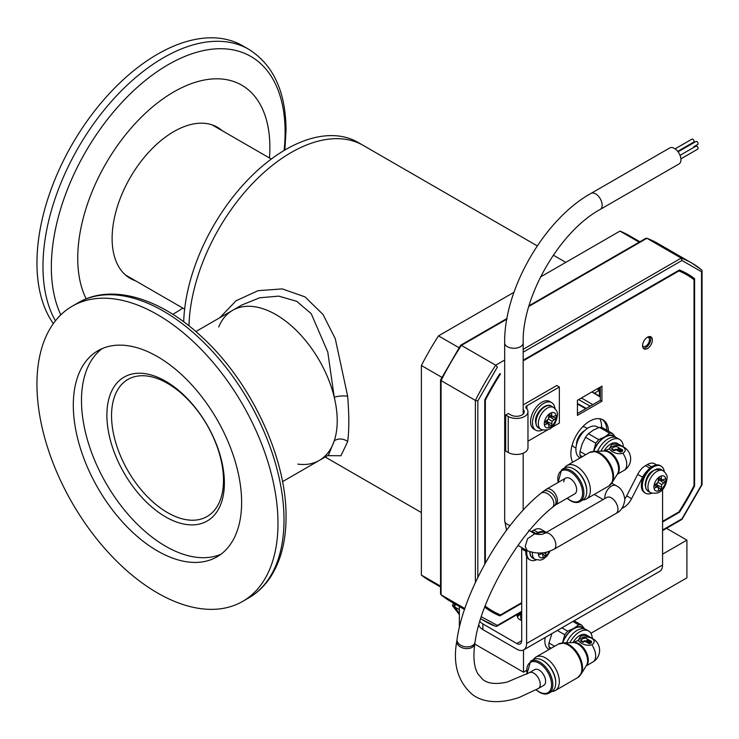 <?xml version="1.0" encoding="UTF-8"?>
<svg xmlns="http://www.w3.org/2000/svg" width="739" height="739" viewBox="0 0 739 739"><rect width="100%" height="100%" fill="white"/><g stroke="black" fill="none" stroke-linecap="round" stroke-linejoin="round"><path stroke-width="1.11" d="M642.57 345.667A5.145 2.965 120 0 0 643.253 346.379A5.145 2.965 120 0 0 647.216 344.993A5.145 2.965 120 0 0 649.461 339.82A5.145 2.965 120 0 0 648.399 337.464A5.145 2.965 120 0 0 647.438 337.224M489.375 609.139A37.209 21.486 120 0 0 490.936 610.202A37.209 21.486 120 0 0 492.46 610.95M686.577 274.723A37.209 21.486 120 0 0 685.173 273.772A37.209 21.486 120 0 0 683.473 272.959M650.523 337.566A37.209 21.486 -60 0 1 648.593 336.707A37.209 21.486 120 0 0 648.777 336.818A37.209 21.486 120 0 0 650.551 337.668M499.268 614.386L498.271 614.968A195.281 112.744 -60 0 1 491.232 611.569M686.503 273.356A195.281 112.744 -60 0 1 692.96 277.753L692.96 278.899M523.166 360.198L679.464 269.957A195.281 112.744 -60 0 1 687.325 273.818A195.281 112.744 -60 0 1 694.595 278.695L692.96 277.753M484.775 564.069L484.775 399.836A195.281 112.744 -60 0 1 499.906 373.629M498.271 614.968L499.906 615.91A195.281 112.744 -60 0 1 492.054 612.049A195.281 112.744 -60 0 1 484.775 607.172L484.775 606.931M678.892 511.905L679.464 512.238L662.578 521.993M521.697 603.329L499.906 615.91M662.578 521.328L678.882 511.915A194.126 112.079 120 0 0 694.023 485.689L694.595 486.031A195.281 112.744 -60 0 1 679.464 512.238M694.595 278.695L694.595 486.031M599.551 395.965L599.033 388.16M480.692 618.617A206.837 119.413 120 0 0 485.043 621.351A206.837 119.413 120 0 0 495.712 626.349L496.71 626.358L497.375 625.388L481.292 616.769M701.699 269.947L691.88 263.102A206.837 119.413 120 0 1 701.542 269.837L702.05 270.696L701.542 271.758L701.542 484.95L681.995 518.796L662.578 530.011M529.041 305.743L645.904 238.281L646.893 238.291L681.21 258.105L681.995 260.479L701.542 271.758M460.609 345.843L461.395 345.39L460.609 345.843L461.395 345.39L495.712 365.205L497.375 367.071L477.828 400.917L475.38 400.409L475.38 582.508M591.939 391.91L600.308 396.418M464.859 608.539L441.063 594.803L440.555 593.944L440.555 380.04M441.063 379.689L441.063 380.603L441.063 379.689L441.063 380.603L475.38 400.409A206.837 119.413 120 0 1 495.712 365.205L504.682 360.022M586.23 408.418L577.436 403.457M684.97 273.661A37.209 21.486 -60 0 1 686.171 274.483M492.045 610.719A37.209 21.486 -60 0 1 490.733 610.081M606.867 430.237A26.632 15.38 120 0 0 602.165 419.438M608.502 431.179A26.632 15.38 120 0 0 603.006 419.872A26.632 15.38 120 0 0 582.48 427.003A26.632 15.38 120 0 0 570.859 453.811A26.632 15.38 120 0 0 572.734 462.198M643.281 348.235A6.937 4 120 0 0 648.242 345.473A6.937 4 120 0 0 650.736 339.099A6.937 4 120 0 0 650.024 336.559M652.371 340.042A6.937 4 120 0 0 650.939 336.864A6.937 4 120 0 0 645.59 338.721A6.937 4 120 0 0 642.57 345.704A6.937 4 120 0 0 644.002 348.873A6.937 4 120 0 0 649.35 347.016A6.937 4 120 0 0 652.371 340.042M694.023 485.689L694.023 279.702A194.126 112.079 120 0 0 686.743 274.816A194.126 112.079 120 0 0 678.882 270.964L523.166 360.863M499.924 373.62L500.497 373.952A194.126 112.079 120 0 0 485.347 400.178L485.347 563.044M485.347 605.444L485.347 606.165A194.126 112.079 120 0 0 492.627 611.051A194.126 112.079 120 0 0 500.497 614.913L521.697 602.664M577.436 400.289L577.436 415.383L601.943 401.231L601.943 386.137L577.436 400.289M686.743 274.816L685.118 273.873A194.126 112.079 120 0 0 678.476 270.529M485.052 606.229A194.126 112.079 120 0 0 490.992 610.109L492.627 611.051M577.436 413.498L600.308 400.289L600.308 387.079M678.882 270.964L678.31 270.631M485.347 400.178L484.775 399.854M601.943 401.231L600.308 400.289M540.505 276.977L619.956 231.104A199.318 115.081 -60 0 1 628.889 235.408L639.882 241.755M440.555 586.988L429.562 580.642A199.318 115.081 -60 0 1 421.378 575.062L421.378 365.519A199.318 115.081 -60 0 1 438.495 335.875L513.965 292.302M619.956 231.104L639.143 242.18M440.555 586.138L421.378 575.062M421.378 365.519L441.894 377.37M459.011 347.718L438.495 335.875M219.825 317.705L236.092 300.745L258.031 290.686L282.261 288.903L305.041 296.893L322.989 314.444L335.266 338.674L347.663 396.206C349.187 415.142 349.187 430.292 347.663 441.636L340.938 455.751L327.589 455.63M291.055 152.585A144.438 83.387 120 0 0 188.972 325.853A144.438 83.387 -60 0 1 291.055 152.585A144.438 83.387 -60 0 1 363.274 145.435A144.438 83.387 120 0 0 291.055 152.585M297.872 464.12A86.666 50.03 -120 0 0 319.266 460.434A86.666 50.03 -120 0 0 334.24 440.832A86.666 50.03 -120 0 0 334.24 397.249A86.666 50.03 -120 0 0 232.609 310.334A86.666 50.03 -120 0 0 218.716 327.026M347.663 396.206A9.819 2.55 -5 0 0 334.24 397.249L327.783 352.041L311.221 313.687L296.69 301.309L278.723 296.127L259.666 297.789L241.81 305.013L232.609 310.334A86.666 50.03 -120 0 1 275.943 314.62A86.666 50.03 -120 0 1 332.55 390.996A86.666 50.03 -120 0 1 319.266 460.434L328.476 455.122L334.24 440.832A9.819 8.064 -171.5 0 1 347.663 441.636M183.688 321.807A144.438 83.387 -60 0 1 285.744 149.518A144.438 83.387 -60 0 1 357.962 142.368L537.262 245.884M277.984 523.36A170.432 98.398 -120 0 0 203.585 351.847A170.432 98.398 -120 0 0 72.246 306.186A170.432 98.398 -120 0 0 36.95 384.206A170.432 98.398 -120 0 0 111.349 555.719A170.432 98.398 -120 0 0 242.678 601.389A170.432 98.398 -120 0 0 277.984 523.36M73.309 405.194A119.016 68.718 -120 0 0 125.26 524.967A119.016 68.718 -120 0 0 216.97 556.855A119.016 68.718 -120 0 0 241.625 502.372A119.016 68.718 -120 0 0 189.674 382.599A119.016 68.718 -120 0 0 97.954 350.711A119.016 68.718 -120 0 0 73.309 405.194M102.185 348.596A119.016 68.718 -120 0 0 81.484 400.483A119.016 68.718 -120 0 0 130.775 517.392A119.016 68.718 -120 0 0 220.915 554.25M106.887 415.152A83.082 47.97 -120 0 0 143.154 498.76A83.082 47.97 -120 0 0 207.179 521.013A83.082 47.97 -120 0 0 224.379 482.983A83.082 47.97 -120 0 0 188.122 399.374A83.082 47.97 -120 0 0 124.097 377.121A83.082 47.97 -120 0 0 106.887 415.152M86.177 298.861A135.856 78.436 -60 0 1 77.743 258.29A135.856 78.436 -60 0 1 173.804 91.904A135.856 78.436 -60 0 1 269.874 147.366A135.856 78.436 -60 0 1 269.449 157.98M53.347 323.59A170.432 98.398 -60 0 1 36.95 262.973A170.432 98.398 -60 0 1 111.349 91.451A170.432 98.398 -60 0 1 242.678 45.79L248.71 49.273A170.432 98.398 -60 0 0 117.372 94.934A170.432 98.398 -60 0 0 42.973 266.456A170.432 98.398 -60 0 0 55.416 320.837M131.403 278.409A87.239 50.372 -60 0 1 128.189 277.116M135.486 280.774A87.239 50.372 -60 0 1 130.184 278.381A87.239 50.372 -60 0 1 112.116 238.438A87.239 50.372 -60 0 1 150.202 150.645A87.239 50.372 -60 0 1 217.423 127.274A87.239 50.372 -60 0 1 222.153 130.674M182.792 308.08A135.856 78.436 -60 0 1 172.797 314.334M215.335 126.175A87.239 50.372 -60 0 1 218.06 128.309M212.01 124.845A86.666 50.03 -60 0 1 213.054 125.418L271.296 159.042M184.639 309.151L126.387 275.518A86.666 50.03 -60 0 1 125.371 274.899M167.513 383.356A79.147 45.698 -120 0 0 127.939 379.43A79.147 45.698 -120 0 0 115.811 442.855A79.147 45.698 -120 0 0 167.513 512.607A79.147 45.698 -120 0 0 207.086 516.524A79.147 45.698 -120 0 0 219.224 453.099A79.147 45.698 -120 0 0 167.513 383.356M622.866 446.772A7.963 4.6 180 0 1 625.194 450.014A7.963 4.6 180 0 1 622.866 453.266C619.125 454.282 615.365 453.57 611.606 451.132L609.278 448.887L604.049 450.956A13.422 7.75 -60 0 1 617.351 443.409L623.947 447.215A13.422 7.75 -60 0 0 622.866 446.772C619.125 444.204 615.365 443.492 611.606 444.629L609.278 448.887M625.194 450.06A7.963 4.6 0 0 0 620.243 445.857A7.963 4.6 0 0 0 611.606 446.855A7.963 4.6 0 0 0 609.389 449.321M563.783 481.856A9.099 5.256 60 0 1 565.658 478.105A9.099 5.256 60 0 1 572.67 480.544A9.099 5.256 60 0 1 576.642 489.698A9.099 5.256 60 0 1 574.757 493.864L555.608 504.913A9.099 5.256 60 0 0 557.409 501.883A9.099 5.256 60 0 0 557.418 501.864A9.099 5.256 60 0 0 553.982 492.1A9.099 5.256 60 0 0 546.509 489.153L565.658 478.105M584.725 430.532A11.371 6.568 120 0 0 584.503 430.652A11.371 6.568 120 0 0 576.466 444.582A11.371 6.568 120 0 0 576.466 444.832M575.949 448.139L574.074 447.049A11.371 6.568 -60 0 1 572.235 444.832M598.664 427.632L597.315 426.856A17.745 10.244 120 0 0 583.644 431.604A17.745 10.244 120 0 0 575.903 449.46A17.745 10.244 120 0 0 579.579 457.58L580.161 457.921M585.676 454.734L580.032 451.464A19.787 11.427 120 0 0 579.93 453.45A19.787 11.427 120 0 0 580.032 455.326L582.332 456.656M564.522 467.99A18.42 10.642 60 0 1 573.741 468.905L573.741 468.905A18.42 10.642 60 0 1 586.766 491.463A18.42 10.642 60 0 1 582.951 499.906L580.069 501.569A18.42 10.642 60 0 0 582.895 486.798A18.42 10.642 60 0 0 570.859 470.567A18.42 10.642 60 0 0 561.649 469.653L564.522 467.99M594.322 451.363L604.363 451.076A13.782 7.953 60 0 1 605.417 451.141A13.782 7.953 60 0 1 608.89 452.407A13.782 7.953 60 0 1 617.989 472.923A13.782 7.953 60 0 1 617.518 473.865L612.252 482.419M593.944 451.372A18.974 10.956 60 0 1 595.385 451.455A18.974 10.956 60 0 1 600.17 453.192A18.974 10.956 60 0 1 612.705 481.449A18.974 10.956 60 0 1 612.049 482.743M564.559 467.972A19.334 11.168 60 0 1 567.035 465.487A19.334 11.168 60 0 1 576.706 466.448A19.334 11.168 60 0 1 589.334 483.482A19.334 11.168 60 0 1 586.369 498.982A19.334 11.168 60 0 1 582.988 499.878M622.386 451.224A0.905 0.527 0 0 0 622.654 450.855L622.654 450.106A0.905 0.527 0 0 0 622.386 449.737L621.416 449.183L620.049 452.102A0.905 0.527 0 0 0 621.093 451.963L622.386 451.224L622.386 450.485A0.905 0.527 0 0 0 622.654 450.106M620.529 449.414L619.153 451.594L618.118 450.984L619.485 448.065L620.529 449.414M617.231 450.476L618.598 448.296L617.878 447.141A2.725 1.58 0 0 0 614.017 447.141L612.086 448.25A0.905 0.527 0 0 0 612.086 448.998A0.905 0.527 0 0 0 612.086 449.737L613.379 450.476A0.905 0.527 0 0 0 614.663 450.476L615.31 450.106A0.905 0.527 0 0 1 616.594 450.106L617.231 450.476L618.598 447.557M600.927 451.178A17.967 10.374 -60 0 1 619.624 439.465A17.967 10.374 -60 0 1 623.328 446.855M619.624 439.465L617.056 437.987A17.967 10.374 120 0 0 597.602 451.27M593.75 451.353A17.745 10.244 -60 0 1 613.721 436.324L615.513 437.359M573.741 468.905L574.388 469.283A17.505 10.106 60 0 1 586.766 490.714L586.766 491.463M598.701 439.631L604.853 436.832L609.703 433.276L599.421 427.345L593.269 430.144L588.42 433.691A19.787 11.427 120 0 0 585.528 437.294L595.81 443.234A19.787 11.427 120 0 1 598.701 439.631L588.42 433.691M593.454 451.363A18.198 10.503 -60 0 1 593.713 450.688L595.81 443.234M593.713 450.688A18.198 10.503 -60 0 1 604.853 436.832A18.198 10.503 -60 0 1 615.67 437.405M615.993 437.83L612.594 433.544L602.313 427.604A19.787 11.427 120 0 0 599.421 427.345M581.131 457.358L580.032 455.326M580.032 451.464L582.129 444.01L585.528 437.294M612.594 433.544A19.787 11.427 120 0 0 609.703 433.276M582.6 426.874A11.371 6.568 -60 0 1 585.445 427.354L587.32 428.435M620.049 451.363A0.905 0.527 0 0 0 621.093 451.224L621.093 451.963M622.386 450.485L621.093 451.224M620.529 448.665L619.153 451.594M619.153 450.845L618.118 450.245M612.086 449.737L612.086 448.998L613.379 449.737A0.905 0.527 0 0 0 614.663 449.737L615.31 449.367L615.31 450.106M617.231 449.728L616.594 449.367A0.905 0.527 0 0 0 615.31 449.367M591.828 638.302A7.963 4.6 180 0 1 594.156 641.554A7.963 4.6 180 0 1 591.828 644.805C588.078 645.821 584.327 645.11 580.568 642.662L578.231 640.427L573.011 642.496A13.422 7.75 -60 0 1 586.313 634.949L592.909 638.755A13.422 7.75 -60 0 0 591.828 638.302C588.078 635.734 584.327 635.023 580.568 636.168L578.231 640.427M594.156 641.6A7.963 4.6 0 0 0 589.205 637.387A7.963 4.6 0 0 0 580.568 638.394A7.963 4.6 0 0 0 578.351 640.861M534.62 669.645A9.099 5.256 60 0 1 541.632 672.084A9.099 5.256 60 0 1 545.604 681.238A9.099 5.256 60 0 1 543.719 685.404A9.099 5.256 -120 0 0 545.521 682.365A9.099 5.256 -120 0 0 542.093 672.601A9.099 5.256 -120 0 0 534.62 669.645L529.263 672.73A9.099 5.256 -120 0 1 534.842 673.866A9.099 5.256 -120 0 1 540.163 685.459A9.099 5.256 -120 0 1 538.361 688.489L543.719 685.404M545.197 637.471A17.745 10.244 120 0 0 544.855 640.99A17.745 10.244 120 0 0 548.532 649.119L549.114 649.452M554.638 646.265L548.985 643.004A19.787 11.427 120 0 0 548.883 644.99A19.787 11.427 120 0 0 548.985 646.865L551.294 648.195M533.484 659.53A18.42 10.642 60 0 1 542.694 660.435A18.42 10.642 60 0 1 542.703 660.444A18.42 10.642 60 0 1 555.728 683.002A18.42 10.642 60 0 1 551.904 691.436L549.031 693.099A18.42 10.642 60 0 0 551.857 678.337A18.42 10.642 60 0 0 539.821 662.098A18.42 10.642 60 0 0 530.611 661.193L533.484 659.53M563.284 642.893L573.325 642.616A13.782 7.953 60 0 1 574.369 642.671A13.782 7.953 60 0 1 577.852 643.946A13.782 7.953 60 0 1 586.951 664.463A13.782 7.953 60 0 1 586.48 665.396L581.214 673.95M562.906 642.902A18.974 10.956 60 0 1 564.347 642.985A18.974 10.956 60 0 1 569.132 644.731A18.974 10.956 60 0 1 581.667 672.989A18.974 10.956 60 0 1 581.011 674.282M533.521 659.502A19.334 11.168 60 0 1 535.997 657.026A19.334 11.168 60 0 1 545.668 657.987A19.334 11.168 60 0 1 558.296 675.021A19.334 11.168 60 0 1 555.331 690.512A19.334 11.168 60 0 1 551.941 691.418M591.339 642.764A0.905 0.527 0 0 0 591.606 642.385L591.606 641.646A0.905 0.527 0 0 0 591.339 641.276L590.378 640.713L589.001 643.641A0.905 0.527 0 0 0 590.055 643.503L591.339 642.764L591.339 642.015A0.905 0.527 0 0 0 591.606 641.646M589.491 640.944L588.115 643.124L587.071 642.524L588.447 639.604L589.491 640.944M586.184 642.015L587.56 639.835L586.84 638.672A2.725 1.58 0 0 0 582.979 638.672L581.048 639.789A0.905 0.527 0 0 0 581.048 640.528A0.905 0.527 0 0 0 581.048 641.276L582.332 642.015A0.905 0.527 0 0 0 583.625 642.015L584.263 641.646A0.905 0.527 0 0 1 585.556 641.646L586.184 642.015L587.56 639.087M569.889 642.708A17.967 10.374 -60 0 1 588.586 631.004A17.967 10.374 -60 0 1 592.29 638.394M588.586 631.004L586.009 629.517A17.967 10.374 120 0 0 566.564 642.801M562.712 642.893A17.745 10.244 -60 0 1 582.683 627.864L584.475 628.898M542.703 660.444L543.35 660.814A17.505 10.106 60 0 1 555.728 682.254L555.728 683.002M562.416 642.902A18.198 10.503 -60 0 1 562.665 642.228L564.772 634.764A19.787 11.427 120 0 1 567.663 631.161L573.815 628.362L578.665 624.815L572.891 621.481M562.665 642.228A18.198 10.503 -60 0 1 573.815 628.362A18.198 10.503 -60 0 1 584.632 628.935M567.663 631.161L561.889 627.836M557.326 630.469L564.772 634.764M584.955 629.36L581.556 625.074L574.111 620.778M550.093 648.888L548.985 646.865M548.985 643.004L551.904 633.6M581.556 625.074A19.787 11.427 120 0 0 578.665 624.815M589.001 642.893A0.905 0.527 0 0 0 590.055 642.764L590.055 643.503M591.339 642.015L590.055 642.764M589.491 640.205L588.115 643.124M588.115 642.385L587.071 641.785M581.048 641.276L581.048 640.528L582.332 641.276A0.905 0.527 0 0 0 583.625 641.276L584.263 640.907L584.263 641.646M586.184 641.267L585.556 640.907A0.905 0.527 0 0 0 584.263 640.907M675.123 148.844L691.944 139.135A1.737 0.998 60 0 1 693.284 139.597A1.737 0.998 60 0 1 694.041 141.343A1.737 0.998 60 0 1 693.681 142.137L677.728 151.347M693.681 146.802A1.737 0.998 60 0 1 693.681 146.812L697.718 144.475A1.737 0.998 60 0 0 698.078 143.68A1.737 0.998 60 0 0 697.32 141.934A1.737 0.998 60 0 0 695.99 141.472L678.079 151.809M680.037 155.347L695.99 146.137A1.737 0.998 60 0 1 697.32 146.608A1.737 0.998 60 0 1 698.078 148.345A1.737 0.998 60 0 1 697.718 149.139L680.905 158.848M544.892 533.188C542.389 534.657 538.99 534.87 534.685 533.807L527.572 538.703L525.189 546.454L527.295 550.758C541.364 555.488 548.07 551.802 553.853 549.354A9.247 5.339 -120 0 0 553.964 549.289A9.247 5.339 -120 0 0 555.876 545.059A9.247 5.339 -120 0 0 549.345 533.734A9.247 5.339 -120 0 0 544.892 533.188A9.247 5.339 -120 0 0 544.717 533.281M680.942 159.707A9.247 5.339 60 0 1 679.03 163.938L600.253 209.414A9.247 5.339 60 0 0 602.165 205.183A9.247 5.339 60 0 0 595.634 193.867A9.247 5.339 60 0 0 591.006 193.406L669.783 147.929A9.247 5.339 60 0 1 676.906 150.405A9.247 5.339 60 0 1 680.942 159.707M654.033 488.211L658.006 486.705L658.689 490.899A8.434 4.868 -60 0 1 654.033 488.211A8.434 4.868 -60 0 1 653.913 486.909A8.434 4.868 -60 0 1 654.033 485.458A8.434 4.868 -60 0 1 658.689 477.403A8.434 4.868 -60 0 1 659.881 476.572A8.434 4.868 -60 0 1 661.072 476.027A8.434 4.868 -60 0 1 665.728 478.706L661.756 480.211L661.072 476.027M658.689 490.899A8.434 4.868 120 0 0 661.072 489.523L661.756 484.544L665.728 481.468A8.434 4.868 120 0 0 665.848 480.017A8.434 4.868 120 0 0 665.728 478.706M658.689 477.403L658.006 482.382L654.033 485.458M656.685 485.458L657.165 483.26M658.357 481.209L660.01 479.685M658.181 487.103L661.072 489.523A8.434 4.868 -60 0 0 665.728 481.468L662.181 480.174M655.669 484.516L658.006 486.705M654.403 485.246L656.361 486.872M659.53 479.962L663.4 482.807M658.006 482.382L661.756 484.544M656.685 484.904L661.072 486.835M658.689 477.828L661.072 478.706M658.689 479.288L661.756 480.211M548.56 423.807L551.451 426.227A8.434 4.868 -60 0 1 550.259 427.059A8.434 4.868 -60 0 1 549.068 427.604A8.434 4.868 -60 0 1 544.412 424.925L548.384 423.419L549.068 427.604M551.451 412.731A8.434 4.868 -60 0 1 556.107 415.42L552.135 416.925L551.451 412.731A8.434 4.868 120 0 0 549.068 414.108L548.384 419.087L544.412 422.163A8.434 4.868 120 0 0 544.292 423.613A8.434 4.868 120 0 0 544.412 424.925M556.107 415.42A8.434 4.868 -60 0 1 556.227 416.722A8.434 4.868 -60 0 1 556.107 418.172A8.434 4.868 -60 0 1 551.451 426.227L552.135 421.248L556.107 418.172L552.56 416.879M548.735 417.923L550.389 416.399M549.908 416.676L553.779 419.512M548.384 419.087L552.135 421.248M547.054 422.172L547.544 419.974M547.054 421.618L551.451 423.539M549.068 414.533L551.451 415.42M549.068 415.992L552.135 416.925M546.047 421.221L548.384 423.419M544.782 421.951L546.74 423.576M542.638 553.807L545.53 556.236A8.434 4.868 -60 0 1 544.329 557.058A8.434 4.868 -60 0 1 543.137 557.612A8.434 4.868 -60 0 1 538.491 554.924L542.454 553.419L543.137 557.612M538.389 552.957A8.434 4.868 120 0 0 538.371 553.613A8.434 4.868 120 0 0 538.491 554.924M549.169 551.405A8.434 4.868 -60 0 1 545.53 556.236L545.909 552.273M543.544 552.68L545.53 553.548M541.863 552.855L542.454 553.419M540.061 552.957L540.809 553.585M523.166 414.071L523.166 409.443A7.861 4.536 180 0 1 524.265 411.762A7.861 4.536 180 0 1 519.415 415.946A7.861 4.536 180 0 1 510.852 414.967L508.293 413.489L505.679 414.995L508.238 416.473A11.556 6.669 0 0 0 520.829 417.923A11.556 6.669 0 0 0 527.969 411.762A11.556 6.669 0 0 0 526.353 408.353A3.695 2.134 180 0 1 525.835 407.263A3.695 2.134 180 0 1 526.916 405.757L559.358 387.024L556.744 385.518L524.302 404.251A7.399 4.268 0 0 0 523.166 405.092M505.679 414.995L505.679 451.039L508.238 452.517A11.556 6.669 0 0 0 520.829 453.958A11.556 6.669 0 0 0 527.969 447.797L527.969 411.762M527.969 441.192L547.756 429.765M550.971 427.909L559.358 423.068L559.358 387.024M542.444 430.052A15.925 9.191 -60 0 1 535.766 430.181L533.835 429.073A15.925 9.191 -60 0 1 530.537 421.784A15.925 9.191 -60 0 1 537.484 405.757A15.925 9.191 -60 0 1 549.751 401.489L551.682 402.607A15.925 9.191 -60 0 1 554.906 408.464M535.766 430.181A15.925 9.191 -60 0 1 532.468 422.893A15.925 9.191 -60 0 1 539.415 406.875A15.925 9.191 -60 0 1 551.682 402.607M666.495 528.33L686.91 540.117L686.91 577.852L590.877 633.295M526.528 670.449L523.498 672.194L474.752 644.057M686.91 540.117L662.578 554.167M459.362 627.55L459.362 606.516M523.498 672.194L523.498 649.987M521.697 620.612A9.94 5.736 180 0 1 520.145 619.882A9.94 5.736 180 0 1 517.235 615.827A9.94 5.736 180 0 1 517.596 614.303M656.638 464.914L654.68 463.778A14.447 8.341 120 0 0 647.466 464.498L645.516 465.616L649.886 468.138M646.93 471.168A14.447 8.341 120 0 0 642.597 477.182L637.692 474.355A14.447 8.341 -60 0 1 645.516 465.616M624.861 498.871A14.447 8.341 120 0 0 626.672 495.869L631.577 498.705L642.597 477.182M631.577 498.705A14.447 8.341 -60 0 1 623.753 507.434L622.848 506.908M621.675 508.635L623.753 507.434M546.269 532.385A14.447 8.341 120 0 0 545.982 532.2A14.447 8.341 120 0 0 542.25 531.609M526.602 556.541L526.602 643.521L662.578 565.012L662.578 489.32M626.672 495.869L637.692 474.355M521.762 547.599A14.447 8.341 120 0 0 521.697 548.901L521.697 640.685A6.937 4 60 0 1 520.265 643.863A6.937 4 60 0 1 516.801 643.521L482.89 623.938A14.447 8.341 180 0 1 479.851 621.36M538.01 532.477L533.863 530.085L531.914 531.212A14.447 8.341 120 0 0 531.156 531.683M533.863 530.085A14.447 8.341 -60 0 1 541.077 529.373L545.982 532.2M662.578 565.012A13.865 8.009 60 0 1 659.705 571.358L523.729 649.867A13.865 8.009 -120 0 1 516.801 649.175L482.89 629.6A14.447 8.341 180 0 1 478.817 624.926M523.729 649.867A13.865 8.009 -120 0 0 526.602 643.521M521.697 619.707A6.466 3.732 180 0 1 521.697 615.726M521.004 612.335A6.466 3.732 -0 0 0 520.699 613.462A6.466 3.732 -0 0 0 521.697 615.448M453.46 603.107L452.471 605.657L453.349 603.042M454.679 603.818L453.691 606.359L452.471 605.657L459.362 614.617M455.39 604.225L454.577 606.322L453.691 606.359L459.362 614.423M454.577 606.322L459.362 613.73M455.501 604.29L454.513 606.83L459.362 609.629M536.163 559.94A15.602 9.007 -60 0 1 529.992 559.903L529.013 559.34A15.602 9.007 -60 0 1 525.789 552.199A15.602 9.007 -60 0 1 525.937 550.01M535.415 534.011A15.602 9.007 -60 0 1 544.615 532.32L545.493 532.828A15.602 9.007 -60 0 0 536.773 534.306M529.992 559.903A15.602 9.007 -60 0 1 526.768 552.763A15.602 9.007 -60 0 1 526.916 550.583M651.715 493.227A15.602 9.007 -60 0 1 645.544 493.199L644.565 492.627A15.602 9.007 -60 0 1 641.332 485.486A15.602 9.007 -60 0 1 648.14 469.792A15.602 9.007 -60 0 1 660.167 465.607L661.146 466.18A15.602 9.007 -60 0 1 664.25 471.5M645.544 493.199A15.602 9.007 -60 0 1 642.311 486.059A15.602 9.007 -60 0 1 649.119 470.355A15.602 9.007 -60 0 1 661.146 466.18M599.846 418.754A27.768 16.036 -60 0 1 601.62 427.142A27.768 16.036 -60 0 1 601.62 427.438M599.246 387.698L600.308 388.298M521.697 611.347L497.375 625.388M523.166 352.18L681.995 260.479M477.828 577.39L477.828 400.917M600.308 388.16L599.366 387.624M594.664 393.046L598.516 390.829A1.737 0.998 -120 0 0 597.389 388.769M598.516 390.829L599.551 389.933M528.828 306.454L646.893 238.291A206.837 119.413 120 0 1 657.562 243.288L691.88 263.102A206.837 119.413 120 0 0 681.21 258.105L523.166 349.344M592.789 404.63L581.445 397.97M591.847 391.966L600.308 397.019M599.477 387.559L600.308 388.03M506.871 319.128L461.395 345.39A206.837 119.413 120 0 0 441.063 380.603L441.063 594.803A206.837 119.413 120 0 0 450.735 601.537L440.906 594.692M577.436 404.048L585.713 408.713M578.609 399.614L590.147 406.154M284.007 519.886A170.432 98.398 -120 0 0 209.608 348.365A170.432 98.398 -120 0 0 78.279 302.704C111.617 283.046 160.917 298.168 202.384 337.418C251.195 382.192 286.732 458.189 286.039 517.051C286.03 540.874 280.912 560.772 270.705 576.753C264.839 585.741 257.505 592.789 248.71 597.906A170.432 98.398 -120 0 0 284.007 519.886M60.82 314.851A165.296 95.433 -60 0 1 51.342 267.084A165.296 95.433 -60 0 1 168.224 64.644A165.296 95.433 -60 0 1 285.106 132.124A165.296 95.433 -60 0 1 284.09 150.488M558.185 482.419A17.505 10.106 60 0 1 570.203 471.694A17.505 10.106 60 0 1 582.581 493.135A17.505 10.106 60 0 1 570.203 500.275A17.505 10.106 60 0 1 567.275 498.178M604.031 451.086A13.422 7.75 60 0 1 609.841 452.148A13.422 7.75 60 0 1 618.358 463.196A13.422 7.75 60 0 1 617.342 474.142M622.866 453.266A13.422 7.75 60 0 1 626.727 464.314A13.422 7.75 60 0 1 623.947 470.457A13.422 13.422 0 0 0 623.947 447.215M567.035 465.487L589.556 452.49A19.334 11.168 60 0 1 599.227 453.45A19.334 11.168 60 0 1 611.855 470.484A19.334 11.168 60 0 1 608.89 485.985L612.705 481.449M613.379 449.737L613.379 450.476M614.663 449.737L614.663 450.476M616.594 449.367L616.594 450.106M527.138 673.931A17.505 10.106 60 0 1 539.165 663.234A17.505 10.106 60 0 1 551.543 684.665A17.505 10.106 60 0 1 539.165 691.815A17.505 10.106 60 0 1 536.218 689.699M572.993 642.625A13.422 7.75 60 0 1 578.794 643.687A13.422 7.75 60 0 1 587.311 654.736A13.422 7.75 60 0 1 586.304 665.682M591.828 644.805A13.422 7.75 60 0 1 595.68 655.853A13.422 7.75 60 0 1 592.9 661.996A13.422 13.422 0 0 0 592.909 638.755M535.997 657.026L558.518 644.029A19.334 11.168 60 0 1 568.18 644.99A19.334 11.168 60 0 1 580.817 662.024A19.334 11.168 60 0 1 577.843 677.515L581.667 672.989M582.332 641.276L582.332 642.015M583.625 641.276L583.625 642.015M585.556 640.907L585.556 641.646M607.07 497.301L606.784 497.439A9.247 5.339 -120 0 1 611.402 497.901A9.247 5.339 -120 0 1 617.943 509.226A9.247 5.339 -120 0 1 616.03 513.457C620.899 511.268 623.855 506.631 624.88 499.555C623.855 492.47 620.899 487.842 616.03 485.652A9.247 5.339 120 0 0 608.908 488.128A9.247 5.339 120 0 0 604.871 497.43A9.247 5.339 120 0 0 604.945 498.511M506.529 530.269L504.682 520.616L504.682 342.933A9.247 5.339 -0 0 0 507.388 346.702A9.247 5.339 -0 0 0 520.459 346.702A9.247 5.339 -0 0 0 523.166 342.933C521.845 296.884 559.709 231.298 600.253 209.414M526.916 550.573L519.517 546.306A9.247 5.339 -60 0 1 518.279 545.031M504.682 520.616A9.247 5.339 -0 0 0 510.178 525.494M654.569 470.059A12.655 7.307 -60 0 1 660.897 469.441C651.724 468.905 646.468 474.041 645.119 484.849L646.052 489.033L648.242 491.352A12.655 7.307 -60 0 1 645.627 485.56A12.655 7.307 -60 0 1 654.569 470.059M663.225 470.78C666.282 473.551 667.566 476.064 667.077 478.299C666.236 485.117 662.384 495.823 650.569 492.701A12.655 7.307 -60 0 1 647.955 486.909A12.655 7.307 -60 0 1 656.897 471.408A12.655 7.307 -60 0 1 663.225 470.78L660.897 469.441M540.948 429.405L538.62 428.057A12.655 7.307 -60 0 1 536.006 422.265A12.655 7.307 -60 0 1 544.948 406.773A12.655 7.307 -60 0 1 551.276 406.145L553.603 407.494A12.655 7.307 -60 0 0 547.276 408.113A12.655 7.307 -60 0 0 538.334 423.613A12.655 7.307 -60 0 0 540.948 429.405C552.92 432.601 556.347 421.978 557.455 415.004C557.945 412.768 556.661 410.265 553.603 407.494M544.412 422.163A8.434 4.868 -60 0 1 549.068 414.108M532.468 552.31A12.655 7.307 -60 0 0 532.403 553.613A12.655 7.307 -60 0 0 535.027 559.405L532.699 558.065A12.655 7.307 -60 0 1 530.075 552.273A12.655 7.307 -60 0 1 530.085 551.719M508.238 416.473L508.238 452.517M526.916 405.757L526.916 408.981M651.576 466.872L647.466 464.498M525.817 551.276L521.697 548.901M536.024 533.586L531.914 531.212M482.89 629.6L482.89 623.938M516.801 643.521L521.697 640.685M520.699 613.629A9.589 5.533 -0 0 0 517.605 617.37M520.699 613.536L517.439 616.963A9.875 5.7 180 0 1 520.293 613.86M538.361 688.489L519.277 697.413C495.943 705.339 480.027 700.905 471.75 693.976C457.718 681.229 452.73 663.622 456.794 641.138A9.099 6.023 8.6 0 0 459.353 646.219A9.099 6.023 8.6 0 0 468.803 648.472A9.099 6.023 8.6 0 0 474.78 643.872L475.048 642.154C480.424 600.29 518.344 534.14 552.319 507.462L555.608 504.913M552.319 507.462A9.099 5.866 50.6 0 0 553.816 504.645A9.099 5.866 50.6 0 0 547.571 493.689A9.099 5.866 50.6 0 0 540.772 493.403C502.862 523.674 463.538 592.216 457.053 639.42A9.099 6.023 8.6 0 0 459.612 644.5A9.099 6.023 8.6 0 0 460.674 645.202A9.099 6.023 8.6 0 0 469.708 646.634A9.099 6.023 8.6 0 0 475.048 642.154M540.772 493.403L542.962 491.601A9.099 5.866 50.6 0 1 551.599 493.209A9.099 5.866 50.6 0 1 556.005 502.834A9.099 5.866 50.6 0 1 556.005 502.853A9.099 5.866 50.6 0 1 554.509 505.67M480.636 618.802L495.887 626.432M496.71 626.358L521.697 611.929M662.578 530.593L681.949 519.415M682.023 519.341L702.022 484.701M702.05 484.599L702.05 270.696M464.526 609.499L450.735 601.537M657.562 243.288L646.727 238.207M506.991 318.481L460.656 345.224M460.582 345.298L440.583 379.938M421.378 512.543L325.197 457.016M565.806 262.363L553.308 255.149M78.279 302.704L72.246 306.186M248.71 597.906L242.678 601.389M284.884 150.026L286.039 130.119C285.79 91.691 273.347 64.746 248.71 49.273M282.52 481.652L319.266 460.434M195.853 331.552L232.609 310.334M561.649 469.653L557.991 482.53M567.081 498.289L570.397 500.7C574.101 502.769 577.325 503.065 580.069 501.569M617.222 474.336L623.947 470.457M586.369 498.982L608.89 485.985M589.556 452.49L595.385 451.455M611.827 448.619L611.827 449.367M530.611 661.193L526.944 674.042M536.024 689.81L539.359 692.231C543.063 694.309 546.287 694.595 549.031 693.099M586.184 665.876L592.9 661.996M555.331 690.512L577.843 677.515M558.518 644.029L564.347 642.985M580.78 640.159L580.78 640.907M504.682 342.933C503.721 289.512 544.274 219.289 591.006 193.406M616.03 513.457L553.964 549.289M603.135 499.555L594.258 494.428M616.03 485.652L611.79 483.204M523.166 510.159L523.166 453.21M523.166 409.443L523.166 342.933M519.517 546.306L518.03 545.373M606.784 497.439L544.8 533.225M528.764 530.297L535.258 534.048M650.569 492.701L648.242 491.352M538.62 428.057L536.431 425.747L535.498 421.563C535.036 412.547 546.186 402.108 551.276 406.145M532.699 558.065L530.5 555.746L529.567 551.562M535.027 559.405L540.551 560.153L543.562 558.933L547.119 555.931L550.204 551.045M520.699 613.462L520.699 617.712M526.547 671.021L525.623 670.966M474.78 643.872C472.969 657.701 474.096 667.816 478.151 674.227L482.798 679.51C485.412 681.46 490.835 685.506 507.037 682.115L529.263 672.73M542.962 491.601L546.509 489.153M456.794 641.138L457.053 639.42"/></g></svg>
